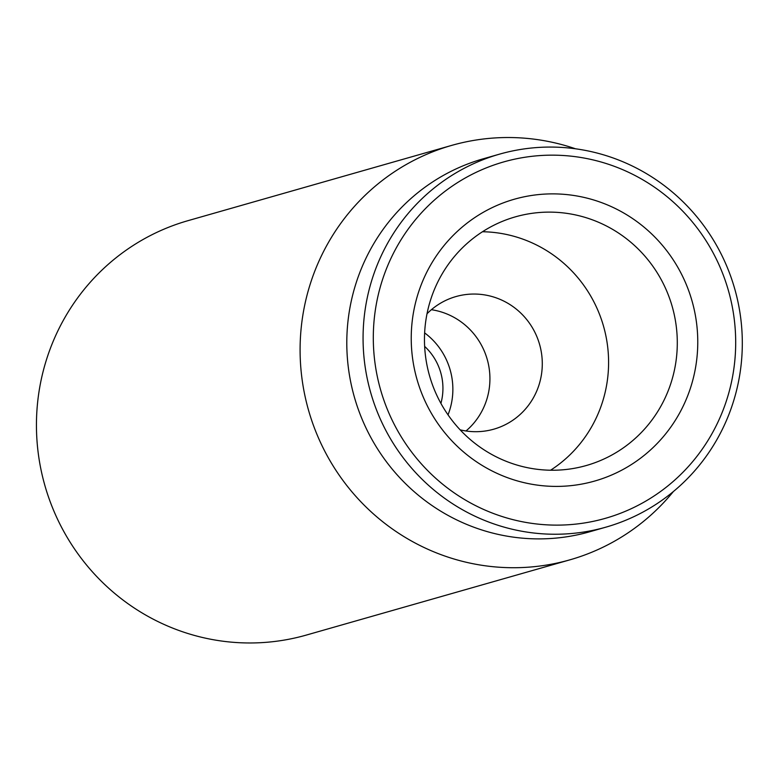 <?xml version="1.0" encoding="UTF-8"?>
<svg xmlns="http://www.w3.org/2000/svg" width="779" height="779" viewBox="0 0 779 779"><rect width="100%" height="100%" fill="white"/><g stroke="black" fill="none" stroke-linecap="round" stroke-linejoin="round"><path stroke-width="1.17" d="M451.635 145.41L187.982 220.671A215.481 210.301 74.1 0 0 41.638 472.658A215.481 210.301 74.1 0 0 280.829 640.63A215.481 210.301 74.1 0 0 306.274 635.089L569.926 559.828A215.481 210.301 -105.9 0 1 544.482 565.379A215.481 210.301 -105.9 0 1 305.29 397.397A215.481 210.301 -105.9 0 1 451.635 145.41A215.481 210.301 -105.9 0 1 477.089 139.869A215.481 210.301 -105.9 0 1 575.515 148.789M465.998 430.982A68.951 67.296 74.1 0 0 487.216 359.343A68.951 67.296 74.1 0 0 431.381 309.701M427.019 313.762A68.951 67.296 -105.9 0 1 455.939 296.565A68.951 67.296 -105.9 0 1 464.089 294.793A68.951 67.296 -105.9 0 1 540.626 348.544A68.951 67.296 -105.9 0 1 493.798 429.18A68.951 67.296 -105.9 0 1 485.648 430.953A68.951 67.296 -105.9 0 1 460.155 429.842M571.104 468.831A129.295 126.179 -105.9 0 1 427.583 368.039A129.295 126.179 -105.9 0 1 515.396 216.844A129.295 126.179 -105.9 0 1 530.665 213.524A129.295 126.179 -105.9 0 1 674.176 314.307A129.295 126.179 -105.9 0 1 586.373 465.501A129.295 126.179 -105.9 0 1 571.104 468.831M531.58 195.471A146.53 143.005 74.1 0 0 443.475 431.128A146.53 143.005 74.1 0 0 688.432 393.833A146.53 143.005 74.1 0 0 531.58 195.471M550.568 470.224A129.295 126.179 74.1 0 0 603.511 326.158A129.295 126.179 74.1 0 0 482.493 231.743M583.481 523.108A185.314 180.855 -105.9 0 1 385.108 272.241A185.314 180.855 -105.9 0 1 694.907 225.073A185.314 180.855 -105.9 0 1 583.481 523.108M583.013 532.135A193.942 189.268 74.1 0 0 605.916 527.149A193.942 189.268 74.1 0 0 737.635 300.353A193.942 189.268 74.1 0 0 522.358 149.178A193.942 189.268 74.1 0 0 499.456 154.174A193.942 189.268 74.1 0 0 367.746 380.96A193.942 189.268 74.1 0 0 583.013 532.135M499.456 154.174L483.184 158.819A193.942 189.268 74.1 0 0 354.416 397.251A193.942 189.268 74.1 0 0 589.645 531.794L605.916 527.149M673.358 491.568A215.481 210.301 -105.9 0 1 569.926 559.828M424.643 346.392A56.03 54.676 -105.9 0 1 440.914 403.376M424.633 332.906A68.951 67.296 -105.9 0 1 448.022 414.837"/></g></svg>
